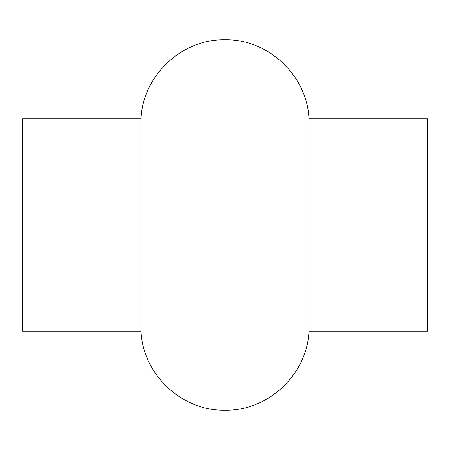 <?xml version="1.0" encoding="UTF-8"?>
<svg xmlns="http://www.w3.org/2000/svg" width="450" height="450" viewBox="0 0 450 450"><rect width="100%" height="100%" fill="white"/><g stroke="black" fill="none" stroke-linecap="round" stroke-linejoin="round"><path stroke-width="0.67" d="M22.5 118.811L22.5 331.189L141.036 331.189C142.639 374.271 181.907 411.227 225 410.214C268.088 411.227 307.361 374.271 308.964 331.189L308.964 118.811C307.367 75.735 268.093 38.773 225 39.786C181.907 38.773 142.633 75.735 141.036 118.811L22.5 118.811M141.036 118.811L141.036 331.189M308.964 118.811L427.5 118.811L427.5 331.189L308.964 331.189"/></g></svg>
